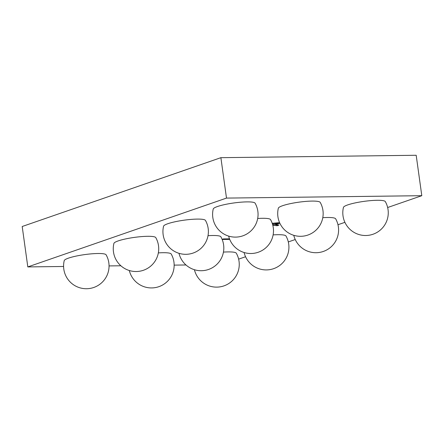 <?xml version="1.0" encoding="UTF-8"?>
<svg xmlns="http://www.w3.org/2000/svg" width="444" height="444" viewBox="0 0 444 444"><rect width="100%" height="100%" fill="white"/><g stroke="black" fill="none" stroke-linecap="round" stroke-linejoin="round"><path stroke-width="0.67" d="M97.919 253.507A21.173 3.347 -7.9 0 1 106.099 254.801A22.727 22.727 0 0 1 86.597 288.728A22.727 22.727 0 0 1 64.236 260.611A21.173 3.347 -7.9 0 1 76.274 256.06A21.173 3.347 -7.9 0 1 97.919 253.507M158.342 252.908A21.173 3.347 -7.9 0 1 163.02 252.708A21.173 3.347 -7.9 0 1 171.201 254.001A22.727 22.727 0 0 1 151.698 287.928A22.727 22.727 0 0 1 129.321 270.524M223.443 252.103A21.173 3.347 -7.9 0 1 228.122 251.909A21.173 3.347 -7.9 0 1 236.302 253.202A22.727 22.727 0 0 1 216.8 287.124A22.727 22.727 0 0 1 194.422 269.724M147.591 236.302A21.173 3.347 -7.9 0 1 155.766 237.596A22.727 22.727 0 0 1 136.269 271.523A22.727 22.727 0 0 1 113.908 243.406A21.173 3.347 -7.9 0 1 125.946 238.855A21.173 3.347 -7.9 0 1 147.591 236.302M208.014 235.697A21.173 3.347 -7.9 0 1 212.693 235.503A21.173 3.347 -7.9 0 1 220.873 236.796A22.727 22.727 0 0 1 201.371 270.718A22.727 22.727 0 0 1 178.993 253.313M273.116 234.898A21.173 3.347 -7.9 0 1 277.794 234.698A21.173 3.347 -7.9 0 1 285.975 235.997A22.727 22.727 0 0 1 266.472 269.919A22.727 22.727 0 0 1 244.095 252.514M197.264 219.092A21.173 3.347 -7.9 0 1 205.439 220.391A22.727 22.727 0 0 1 185.942 254.312A22.727 22.727 0 0 1 163.575 226.201A21.173 3.347 -7.9 0 1 175.619 221.65A21.173 3.347 -7.9 0 1 197.264 219.092M257.687 218.492A21.173 3.347 -7.9 0 1 262.365 218.293A21.173 3.347 -7.9 0 1 270.54 219.591A22.727 22.727 0 0 1 251.043 253.513A22.727 22.727 0 0 1 228.666 236.108M322.788 217.693A21.173 3.347 -7.9 0 1 327.467 217.493A21.173 3.347 -7.9 0 1 335.642 218.792A22.727 22.727 0 0 1 316.145 252.714A22.727 22.727 0 0 1 293.767 235.309M246.936 201.887A21.173 3.347 -7.9 0 1 255.111 203.186A22.727 22.727 0 0 1 235.609 237.107A22.727 22.727 0 0 1 213.248 208.991A21.173 3.347 -7.9 0 1 225.291 204.445A21.173 3.347 -7.9 0 1 246.936 201.887M312.038 201.088A21.173 3.347 -7.9 0 1 320.213 202.386A22.727 22.727 0 0 1 300.71 236.308A22.727 22.727 0 0 1 278.349 208.192A21.173 3.347 -7.9 0 1 290.393 203.641A21.173 3.347 -7.9 0 1 312.038 201.088M377.139 200.288A21.173 3.347 -7.9 0 1 385.314 201.582A22.727 22.727 0 0 1 365.812 235.509A22.727 22.727 0 0 1 343.451 207.392A21.173 3.347 -7.9 0 1 355.494 202.841A21.173 3.347 -7.9 0 1 377.139 200.288M63.592 266.478L27.811 266.916L22.2 226.501L220.884 157.676L416.189 155.272L421.8 195.693L387.651 207.52M272.228 223.304L279.592 222.649M279.875 223.277L275.569 224.769L278.949 225.125L277.134 225.752L272.799 225.219M185.981 264.974L174.148 265.118M120.879 265.773L109.046 265.917M344.91 222.327L337.978 224.731M295.238 239.532L288.306 241.936M245.565 256.743L238.633 259.141M27.811 266.916L226.496 198.091L421.8 195.693M229.726 239.394L222.167 239.483M222.122 239.372L223.454 238.911L229.504 238.839M220.884 157.676L226.496 198.091M275.491 224.203L275.569 224.769M277.017 224.919L277.134 225.752M272.594 224.464L274.203 224.647L278.355 223.21L272.361 223.715M278.294 222.766L278.355 223.21"/></g></svg>
